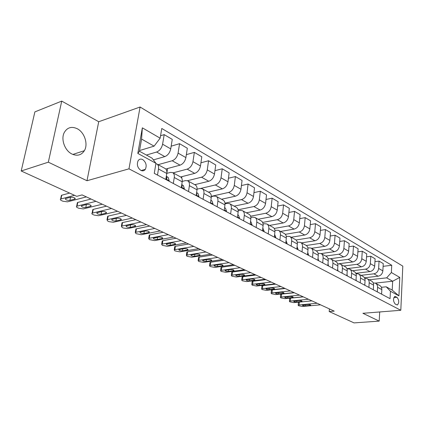 <?xml version="1.0" encoding="UTF-8"?>
<svg xmlns="http://www.w3.org/2000/svg" width="424" height="424" viewBox="0 0 424 424"><rect width="100%" height="100%" fill="white"/><g stroke="black" fill="none" stroke-linecap="round" stroke-linejoin="round"><path stroke-width="0.64" d="M71.974 154.034C77.279 156.313 81.408 155.2 84.36 150.695C88.377 144.229 84.572 132.394 77.258 128.732C71.534 126.119 67.167 127.444 64.157 132.723C60.722 139.438 64.909 150.758 71.974 154.034M140.847 170.384C142.665 171.232 144.16 170.893 145.326 169.356C146.985 165.54 146.116 162.286 142.724 159.583C140.837 158.677 139.3 159.053 138.118 160.707C136.57 164.554 137.477 167.782 140.847 170.384M61.74 101.103L48.336 162.175L86.984 180.741L98.718 121.73L61.74 101.103L34.885 111.894L21.2 170.983L76.76 196.339L82.092 194.918L334.223 311.131L329.204 311.555L354.056 322.897L379.199 321.116L379.703 311.958M98.718 121.73L140.079 107.012L402.8 266.129L400.807 310.278L128.97 168.837L140.079 107.012M397.012 297.304L394.834 296.456C392.969 298.761 393.117 301.321 395.274 304.13L397.421 304.957C399.291 302.683 399.154 300.128 397.012 297.304L393.827 297.595M391.373 272.526L399.784 277.413L398.931 295.862L390.435 291.224L386.2 286.799L392.211 290.106L392.651 281.239L386.667 277.853L391.373 272.526L391.739 265.27L161.772 128.472L160.15 138.182L154.092 146.153L141.584 139.072L139.438 151.236L152.057 158.163L155.947 163.309L137.816 153.419L142.342 127.831L160.15 138.182M155.947 163.309L154.272 173.352L390.059 298.66L390.435 291.224M48.336 162.175L21.2 170.983M86.984 180.741L128.97 168.837M400.807 310.278L362.912 313.294L379.199 321.116M329.406 308.916L329.204 311.555M375.261 283.11L392.651 281.239L399.784 277.413M386.2 286.799L381.415 287.292M173.315 183.475L174.253 177.508C174.566 175.043 174.004 173.4 172.563 172.573L170.337 172.42L166.786 173.363M188.505 191.547L189.38 185.675C189.671 183.253 189.093 181.626 187.641 180.794L185.41 180.619L182.246 181.414M203.096 199.301L203.918 193.524C204.183 191.139 203.589 189.528 202.131 188.696L199.9 188.5L197.075 189.168M217.13 206.758L217.894 201.071C218.137 198.724 217.533 197.128 216.065 196.291L213.834 196.079L211.322 196.646M230.63 213.934L231.345 208.332C231.573 206.022 230.948 204.442 229.479 203.61L227.253 203.377L225.017 203.854M243.63 220.846L244.304 215.328C244.505 213.049 243.874 211.491 242.401 210.654L240.18 210.405L238.193 210.808M256.16 227.502L256.785 222.07C256.976 219.823 256.329 218.281 254.856 217.443L252.64 217.178L250.876 217.523M268.244 233.921L268.827 228.573C268.996 226.358 268.344 224.831 266.871 223.994L264.656 223.718L263.103 224.005M279.898 240.117L280.444 234.843C280.598 232.665 279.941 231.154 278.467 230.317L274.89 230.264M291.156 246.095L291.659 240.901C291.802 238.749 291.134 237.26 289.661 236.422L286.264 236.322M302.026 251.877L302.498 246.752C302.625 244.632 301.952 243.153 300.484 242.321L297.245 242.173M312.536 257.458L312.976 252.413C313.092 250.319 312.414 248.856 310.946 248.024L307.861 247.839M322.701 262.864L323.109 257.882C323.21 255.82 322.531 254.374 321.063 253.541L318.122 253.324M332.538 268.09L332.92 263.177C333.01 261.147 332.321 259.716 330.863 258.884L328.044 258.635M342.062 273.151L342.417 268.307C342.497 266.298 341.808 264.883 340.35 264.057L337.652 263.786M351.289 278.054L351.618 273.273C351.687 271.296 350.993 269.892 349.54 269.07L346.959 268.774M360.23 282.808L360.538 278.091C360.596 276.135 359.902 274.747 358.455 273.931L355.974 273.613M368.906 287.414L369.182 282.76C369.235 280.831 368.541 279.458 367.099 278.642L364.714 278.308M377.318 291.887L377.577 287.292C377.614 285.384 376.92 284.027 375.484 283.216L373.189 282.866M369.209 279.792L386.667 277.853M364.433 277.762L378.155 276.204C380.858 275.605 382.427 273.825 382.856 270.862L383.254 263.59L379.051 261.115L374.943 261.64M361.01 275.324L373.904 273.819C376.618 273.21 378.197 271.418 378.637 268.434L379.051 261.115M355.821 273.273L369.924 271.593C372.648 270.973 374.233 269.161 374.684 266.161L375.113 258.799L370.783 256.25L366.543 256.817M352.572 270.724L365.552 269.139C368.286 268.509 369.882 266.68 370.338 263.659L370.783 256.25M346.911 268.652L361.449 266.839C364.195 266.198 365.795 264.359 366.262 261.317L366.723 253.859L362.266 251.236L357.877 251.845M343.875 265.981L356.939 264.311C359.695 263.659 361.306 261.804 361.783 258.741L362.266 251.236M339.2 263.707L352.715 261.942C355.476 261.279 357.103 259.409 357.58 256.329L358.084 248.771L353.484 246.068L348.947 246.731M334.918 261.094L348.067 259.34C350.839 258.661 352.471 256.774 352.964 253.669L353.484 246.068M330.444 258.709L343.71 256.896C346.493 256.207 348.131 254.305 348.634 251.183L349.175 243.53L344.431 240.737L339.73 241.452M325.68 256.059L338.914 254.209C341.707 253.51 343.361 251.586 343.864 248.443L344.431 240.737M321.148 253.584L334.414 251.686C337.218 250.976 338.882 249.036 339.396 245.872L339.979 238.118L335.087 235.235L330.216 236.009M316.156 250.865L329.469 248.915C332.284 248.188 333.953 246.233 334.483 243.042L335.087 235.235M311.476 248.316L324.826 246.312C327.651 245.576 329.331 243.604 329.867 240.392L330.497 232.532L325.441 229.559L320.396 230.396M306.303 245.507L319.717 243.45C322.553 242.698 324.243 240.705 324.789 237.472L325.441 229.559M301.491 242.873L314.926 240.763C317.767 240 319.468 237.986 320.025 234.732L320.703 226.766L315.483 223.692L310.241 224.609M296.037 239.995L309.647 237.806C312.499 237.027 314.211 234.997 314.783 231.716L315.483 223.692M291.187 237.249L304.697 235.029C307.559 234.233 309.276 232.188 309.859 228.886L310.58 220.809L305.185 217.634L299.747 218.625M285.347 234.313L299.243 231.97C302.111 231.165 303.844 229.093 304.437 225.764L305.185 217.634M280.534 231.446L294.124 229.098C297.001 228.276 298.745 226.193 299.344 222.839L300.123 214.65L294.542 211.369L288.887 212.445M274.222 228.462L288.479 225.939C291.373 225.102 293.122 222.992 293.737 219.616L294.542 211.369M269.526 225.441L283.184 222.971C286.083 222.118 287.848 219.987 288.474 216.584L289.306 208.285L283.534 204.887L277.651 206.064M262.647 222.425L277.349 219.696C280.253 218.826 282.029 216.68 282.67 213.251L283.534 204.887M258.137 219.229L271.864 216.627C274.784 215.737 276.57 213.569 277.222 210.119L278.112 201.697L272.134 198.178L266.007 199.46M250.6 216.203L265.822 213.24C268.747 212.334 270.544 210.14 271.212 206.663L272.134 198.178M246.349 212.806L260.145 210.055C263.081 209.133 264.889 206.917 265.567 203.414L266.521 194.87L260.331 191.224L253.944 192.629M238.049 209.785L253.886 206.546C256.827 205.603 258.645 203.366 259.34 199.837L260.331 191.224M234.143 206.149L248.003 203.25C250.95 202.29 252.784 200.027 253.494 196.471L254.511 187.8L248.098 184.021L241.431 185.558M224.974 203.165L241.51 199.609C244.473 198.633 246.312 196.349 247.038 192.761L248.098 184.021M221.492 199.254L235.41 196.19C238.378 195.194 240.233 192.883 240.97 189.268L242.062 180.47L235.405 176.554L228.446 178.234M211.322 196.339L228.679 192.417C231.652 191.399 233.518 189.067 234.276 185.421L235.405 176.554M208.38 192.104L222.346 188.871C225.329 187.827 227.206 185.474 227.98 181.801L229.146 172.87L222.24 168.8L214.957 170.649M200.891 188.388L215.36 184.954C218.349 183.889 220.236 181.504 221.026 177.804L222.24 168.8M194.77 184.684L208.783 181.265C211.783 180.184 213.685 177.773 214.486 174.041L215.742 164.973L208.566 160.749L200.934 162.784M187.472 180.714L201.527 177.2C204.527 176.087 206.446 173.654 207.267 169.892L208.566 160.749M180.64 176.978L194.696 173.368C197.706 172.239 199.63 169.775 200.472 165.98L201.808 156.774L194.351 152.38L186.353 154.633M173.077 172.854L187.148 169.139C190.164 167.983 192.104 165.493 192.962 161.666L194.351 152.38M165.805 169.012L180.046 165.159C183.067 163.977 185.018 161.459 185.898 157.601L187.328 148.246L179.569 143.683L171.163 146.169M158.094 164.682L172.197 160.754C175.223 159.546 177.184 157.002 178.085 153.106L179.569 143.683M153.356 159.885L164.804 156.61C167.83 155.38 169.807 152.799 170.729 148.877L172.261 139.379L164.183 134.62L160.553 135.754M146.381 155.046L156.626 152.031C159.662 150.769 161.655 148.156 162.599 144.202L164.183 134.62M139.56 150.547L154.092 146.153M381.595 294.161L381.839 289.592C381.876 287.7 381.181 286.348 379.745 285.538L375.659 283.311M391.739 265.27L383.105 266.33M373.311 289.756L373.581 285.135C373.624 283.216 372.929 281.849 371.488 281.038L367.274 278.738M364.773 285.219L365.064 280.54C365.122 278.594 364.423 277.216 362.981 276.4L358.63 274.026M355.974 280.545L356.287 275.796C356.351 273.83 355.662 272.436 354.21 271.614L349.721 269.166M346.896 275.722L347.235 270.909C347.309 268.917 346.62 267.507 345.168 266.685L340.525 264.152M337.531 270.74L337.896 265.864C337.981 263.845 337.292 262.424 335.834 261.597L331.038 258.979M327.858 265.604L328.25 260.659C328.346 258.608 327.662 257.172 326.199 256.345L321.244 253.642M317.862 260.294L318.286 255.28C318.398 253.202 317.714 251.75 316.251 250.918L311.121 248.125M307.533 254.803L307.988 249.72C308.11 247.616 307.437 246.143 305.969 245.311L300.664 242.417M296.853 249.127L297.341 243.97C297.473 241.834 296.805 240.35 295.337 239.512L289.841 236.518M285.797 243.254L286.322 238.018C286.47 235.855 285.808 234.355 284.334 233.518L278.642 230.412M274.355 237.17L274.916 231.859C275.081 229.665 274.423 228.149 272.95 227.312L267.051 224.089M262.498 230.868L263.097 225.478C263.278 223.252 262.631 221.72 261.158 220.877L255.036 217.544M250.202 224.338L250.849 218.864C251.045 216.606 250.409 215.053 248.936 214.215L242.581 210.749M221.869 199.169L221.832 199.439M237.451 217.56L238.145 212.005C238.357 209.71 237.732 208.142 236.258 207.304L229.66 203.706M209.027 191.95L208.963 192.417M224.217 210.527L224.953 204.882C225.186 202.55 224.572 200.965 223.103 200.133L216.245 196.392M195.713 184.451L195.612 185.161M210.463 203.218L211.253 197.483C211.507 195.119 210.908 193.519 209.445 192.682L202.306 188.791M181.912 176.649L181.695 178.064M196.164 195.618L197.012 189.793C197.287 187.392 196.699 185.77 195.247 184.938L187.816 180.889M167.581 168.529L166.807 173.358M181.287 187.715L182.193 181.795C182.495 179.352 181.928 177.714 180.481 176.888L172.738 172.669M165.8 179.479L166.77 173.464C167.098 170.983 166.542 169.33 165.106 168.508L157.039 164.109M157.489 175.064L158.497 168.996C158.836 166.494 158.295 164.835 156.864 164.014L155.878 163.749M392.211 290.106L398.931 295.862M137.816 153.419L139.438 151.236M142.342 127.831L141.584 139.072M320.539 304.824L302.519 306.473L298.549 305.736L298.157 305.222L299.074 304.941L317.131 303.255M311.969 300.876L299.333 302.095L299.074 304.941M305.344 305.884C303.505 305.889 302.519 305.635 302.397 305.126L307.782 304.469C309.631 304.459 310.617 304.713 310.739 305.227L305.344 305.884L305.45 304.686M298.395 302.598L299.333 302.095M373.316 289.656L373.38 288.569M311.953 300.865L293.843 302.614L289.809 301.856L289.396 301.316L290.302 301.04L308.449 299.254M303.271 296.869L290.578 298.151L290.302 301.04M296.668 301.994C294.786 302.005 293.79 301.74 293.673 301.21L299.068 300.526C300.955 300.515 301.957 300.78 302.074 301.316L296.668 301.994L296.784 300.749M289.65 298.676L290.578 298.151M364.841 285.257L364.868 283.741M303.118 296.795L284.923 298.644L280.821 297.871L280.391 297.304L281.287 297.023L299.519 295.136M294.33 292.746L281.578 294.102L281.287 297.023M287.748 297.998C285.829 298.008 284.811 297.738 284.7 297.182L290.106 296.477C292.03 296.466 293.053 296.736 293.164 297.293L287.748 297.998L287.875 296.705M280.661 294.643L281.578 294.102M356.139 280.635L356.086 278.838M294.033 292.608L275.748 294.563L271.583 293.774L271.132 293.17L272.012 292.894L290.329 290.901M285.129 288.506L272.319 289.942L272.012 292.894M278.573 293.89C276.612 293.901 275.579 293.615 275.468 293.042L280.884 292.306C282.856 292.295 283.894 292.576 284.001 293.154L278.573 293.89L278.711 292.544M271.413 290.493L272.319 289.942M347.171 275.865L347.033 273.83M284.684 288.299L266.314 290.361L262.074 289.555L261.608 288.924L262.467 288.649L280.863 286.539M275.658 284.138L262.79 285.654L262.467 288.649M269.134 289.661C267.131 289.671 266.076 289.38 265.975 288.781L271.397 288.018C273.411 288.002 274.466 288.294 274.572 288.898L269.134 289.661L269.282 288.256M261.899 286.226L262.79 285.654M337.912 270.947L337.684 268.689M275.054 283.857L256.605 286.041L252.285 285.214L251.803 284.546L252.64 284.276L271.122 282.045M265.906 279.644L252.985 281.245L252.64 284.276M259.419 285.304C257.368 285.32 256.297 285.013 256.202 284.393L261.629 283.603C263.686 283.582 264.767 283.889 264.857 284.515L259.419 285.304L259.578 283.847M252.11 281.833L252.985 281.245M328.361 265.869L328.033 263.41M265.132 279.289L246.609 281.589L242.21 280.746L241.707 280.041L242.528 279.771L261.078 277.418M255.863 275.017L242.888 276.702L242.528 279.771M249.413 280.821C247.314 280.836 246.222 280.524 246.137 279.872L251.565 279.05C253.674 279.034 254.771 279.352 254.856 280.004L249.413 280.821L249.588 279.299M242.03 277.312L242.888 276.702M318.498 260.627L318.058 257.972M254.909 274.572L236.311 277.005L231.833 276.146L231.308 275.399L232.108 275.134L250.727 272.648M245.512 270.242L232.49 272.023L232.108 275.134M239.109 276.204C236.958 276.22 235.845 275.892 235.765 275.218L241.198 274.365C243.355 274.344 244.473 274.673 244.553 275.351L239.109 276.204L239.3 274.614M231.647 272.648L232.49 272.023M308.306 255.211L308.502 254.787L307.75 252.375M244.367 269.717L225.701 272.282L221.137 271.402L220.586 270.613L221.365 270.353L240.053 267.729M234.838 265.323L221.768 267.205L221.365 270.353M228.483 271.445C226.284 271.461 225.149 271.122 225.08 270.417L230.508 269.531C232.718 269.51 233.863 269.855 233.931 270.56L228.483 271.445L228.69 269.786M220.946 267.846L220.994 267.47L221.768 267.205M297.765 249.614L297.977 249.179L297.091 246.609M233.486 264.703L214.761 267.412L210.113 266.511L209.536 265.678L210.288 265.424L229.04 262.652M223.824 260.246L210.717 262.228L210.288 265.424M217.533 266.537C215.275 266.558 214.12 266.198 214.056 265.466L219.484 264.55C221.752 264.523 222.913 264.883 222.971 265.62L217.533 266.537L217.756 264.804M209.912 262.896L209.965 262.493L210.717 262.228M286.868 243.821L287.085 243.387L286.062 240.657M222.261 259.525L203.478 262.387L198.739 261.465L198.135 260.585L198.861 260.336L217.671 257.41M212.461 255.01L199.312 257.103L198.861 260.336M206.234 261.476C203.918 261.497 202.736 261.12 202.688 260.357L208.105 259.403C210.431 259.382 211.618 259.753 211.666 260.522L206.234 261.476L206.477 259.658M198.527 257.787L198.586 257.357L199.312 257.103M275.589 237.827L275.817 237.387L274.72 234.567M210.67 254.183L191.834 257.204L187 256.26L186.369 255.333L187.069 255.084L205.926 251.999M200.727 249.598L187.546 251.808L187.069 255.084M194.568 256.25C192.194 256.271 190.991 255.884 190.954 255.084L196.36 254.093C198.745 254.066 199.958 254.458 199.996 255.259L194.568 256.25L194.839 254.342M186.777 252.519L186.846 252.057L187.546 251.808M263.908 231.621L264.147 231.175L262.8 228.149M198.692 248.66L179.808 251.856L174.879 250.881L174.222 249.9L174.889 249.662L193.789 246.402M188.601 244.012L175.393 246.339L174.889 249.662M182.527 250.849C180.089 250.876 178.859 250.467 178.833 249.635L184.228 248.607C186.677 248.581 187.917 248.989 187.938 249.826L182.527 250.849L182.823 248.851M174.651 247.07L174.725 246.583L175.393 246.339M251.803 225.186L252.052 224.736L250.987 221.858L250.531 221.551M186.311 242.957L167.39 246.323L162.355 245.332L161.666 244.293L162.307 244.06L181.239 240.62M176.071 238.235L162.837 240.694L162.307 244.06M170.082 245.273C167.581 245.3 166.325 244.876 166.309 244.007L171.688 242.936C174.206 242.91 175.467 243.334 175.478 244.213L170.082 245.273L170.406 243.169M162.116 241.447L162.201 240.927L162.837 240.694M239.253 218.519L239.512 218.063L238.468 215.148L237.806 214.708M173.506 237.053L154.553 240.609L149.412 239.592L148.692 238.489L149.296 238.272L168.259 234.636M163.108 232.262L149.858 234.854L149.296 238.272M157.219 239.512C154.649 239.534 153.361 239.094 153.361 238.182L158.719 237.074C161.306 237.048 162.599 237.493 162.593 238.41L157.219 239.512L157.574 237.297M149.163 235.633L149.253 235.076L149.858 234.854M226.231 211.597L226.501 211.136L225.478 208.189L224.598 207.596M160.251 230.942L141.277 234.7L136.03 233.656L135.272 232.49L135.839 232.283L154.818 228.441M149.693 226.077L136.433 228.817L135.839 232.283M143.916 233.55C141.272 233.576 139.957 233.11 139.973 232.161L145.299 231.011C147.965 230.979 149.285 231.446 149.264 232.405L143.916 233.55L144.308 231.213M224.354 209.451L224.444 208.751M135.765 229.617L135.866 229.029L136.433 228.817M212.71 204.41L212.996 203.944L211.995 200.965L210.876 200.213M146.524 224.614L127.539 228.589L123.305 228.011L122.181 227.513L121.381 226.278L121.911 226.082L140.901 222.022M135.802 219.674L122.536 222.568L121.911 226.082M130.147 227.381C127.423 227.402 126.076 226.919 126.108 225.928L131.408 224.731C134.148 224.704 135.5 225.186 135.468 226.188L130.147 227.381L130.576 224.906M210.585 202.306L210.76 201.056M121.9 223.395L122.011 222.764L122.536 222.568M198.66 196.943L198.962 196.476L197.982 193.466L196.614 192.528M132.304 218.063L113.319 222.256L109.005 221.667L107.839 221.148L107.002 219.844L107.489 219.664L126.469 215.371M121.407 213.039L108.152 216.092L107.489 219.664M115.885 220.989C113.086 221.015 111.708 220.507 111.756 219.468L117.019 218.222C119.838 218.196 121.227 218.704 121.174 219.754L115.885 220.989L116.362 218.371M196.286 194.78L196.794 194.187L196.519 193.164M107.537 216.945L107.664 216.277L108.152 216.092M184.053 189.184L184.366 188.707L183.417 185.659L181.774 184.535M117.559 211.263L98.585 215.699L94.192 215.095L92.983 214.56C91.865 214.025 91.573 213.564 92.098 213.177L111.507 208.476M106.488 206.159L93.243 209.387L92.543 213.007M101.108 214.369C98.225 214.39 96.815 213.86 96.879 212.774L102.105 211.481C105.009 211.454 106.429 211.989 106.355 213.087L101.108 214.369L101.638 211.592M181.414 186.889L182.018 186.798L182.124 186.353L181.7 185.023M93.01 210.585L92.798 209.557L93.243 209.387M168.847 181.101L169.176 180.624L168.264 177.545L166.325 176.209M102.258 204.209L83.311 208.899L78.832 208.285L77.576 207.728C76.389 207.156 76.082 206.668 76.649 206.26L95.972 201.315M91.006 199.026L77.783 202.434L77.046 206.112M85.791 207.506C82.818 207.527 81.371 206.965 81.45 205.831L86.629 204.485C89.623 204.458 91.081 205.02 90.99 206.17L85.791 207.506L86.374 204.548M165.938 178.621L166.764 178.615L166.86 178.202L166.261 176.607M77.544 203.631L77.385 202.587L77.783 202.434M86.369 196.89L67.469 201.845L62.9 201.22L61.602 200.642C60.33 200.033 60.001 199.513 60.616 199.084L74.513 195.31M69.6 193.074L61.745 195.22L60.966 198.951M69.896 200.382C66.828 200.398 65.344 199.815 65.444 198.628L70.57 197.224C73.659 197.202 75.149 197.791 75.043 198.989L69.896 200.382L70.543 197.229M61.496 196.413L61.401 195.358L61.745 195.22M373.904 273.819L378.155 276.204M365.552 269.139L369.924 271.593M356.939 264.311L361.449 266.839M348.067 259.34L352.715 261.942M338.914 254.209L343.71 256.896M329.469 248.915L334.414 251.686M319.717 243.45L324.826 246.312M309.647 237.806L314.926 240.763M299.243 231.97L304.697 235.029M288.479 225.939L294.124 229.098M277.349 219.696L283.184 222.971M265.822 213.24L271.864 216.627M253.886 206.546L260.145 210.055M241.51 199.609L248.003 203.25M228.679 192.417L235.41 196.19M215.36 184.954L222.346 188.871M201.527 177.2L208.783 181.265M187.148 169.139L194.696 173.368M172.197 160.754L180.046 165.159M156.626 152.031L164.804 156.61M378.637 268.434L382.856 270.862M377.577 287.292L381.839 289.592M369.182 282.76L373.581 285.135M370.338 263.659L374.684 266.161M360.538 278.091L365.064 280.54M361.783 258.741L366.262 261.317M351.618 273.273L356.287 275.796M352.964 253.669L357.58 256.329M342.417 268.307L347.235 270.909M343.864 248.443L348.634 251.183M332.92 263.177L337.896 265.864M334.483 243.042L339.396 245.872M323.109 257.882L328.25 260.659M324.789 237.472L329.867 240.392M312.976 252.413L318.286 255.28M314.783 231.716L320.025 234.732M302.498 246.752L307.988 249.72M304.437 225.764L309.859 228.886M291.659 240.901L297.341 243.97M293.737 219.616L299.344 222.839M280.444 234.843L286.322 238.018M282.67 213.251L288.474 216.584M268.827 228.573L274.916 231.859M271.212 206.663L277.222 210.119M256.785 222.07L263.097 225.478M259.34 199.837L265.567 203.414M244.304 215.328L250.849 218.864M247.038 192.761L253.494 196.471M231.345 208.332L238.145 212.005M234.276 185.421L240.97 189.268M217.894 201.071L224.953 204.882M221.026 177.804L227.98 181.801M203.918 193.524L211.253 197.483M207.267 169.892L214.486 174.041M189.38 185.675L197.012 189.793M192.962 161.666L200.472 165.98M174.253 177.508L182.193 181.795M178.085 153.106L185.898 157.601M158.497 168.996L166.77 173.464M162.599 144.202L170.729 148.877M394.447 296.668L395.634 296.556M309.976 305.46L310.039 304.681M301.321 301.544L301.39 300.754M292.422 297.521L292.496 296.715M356.001 280.132L356.282 280.28M283.269 293.387L283.349 292.56M346.927 275.303L347.32 275.51M273.851 289.126L273.936 288.288M337.562 270.316L338.071 270.586M264.157 284.743L264.247 283.889M327.89 265.17L328.521 265.509M254.172 280.227L254.268 279.358M317.899 259.854L318.663 260.262M243.88 275.579L243.986 274.694M307.575 254.358L308.481 254.84M233.274 270.782L233.386 269.887M296.895 248.676L297.95 249.238M222.34 265.837L222.457 264.926M285.845 242.798L287.059 243.44M211.051 260.739L211.179 259.811M274.402 236.709L275.786 237.445M199.402 255.471L199.534 254.532M262.551 230.402L264.115 231.234M262.795 228.181L263.06 228.324M187.371 250.028L187.509 249.079M250.261 223.861L252.02 224.794M250.526 221.609L250.987 221.858M174.937 244.41L175.086 243.445M237.514 217.077L239.481 218.122M237.795 214.788L238.468 215.148M162.079 238.595L162.233 237.626M224.28 210.034L226.469 211.2M224.582 207.712L225.478 208.189M148.782 232.585L148.941 231.605M210.532 202.714L212.959 204.008M210.855 200.361L211.995 200.965M135.012 226.358L135.182 225.372M196.238 195.109L198.92 196.54M196.588 192.713L197.982 193.466M120.75 219.913L120.93 218.922M196.36 194.287L196.794 194.187M181.366 187.196L184.323 188.77M181.742 184.763L183.417 185.659M105.974 213.23L106.159 212.233M181.472 186.512L182.124 186.353M165.885 178.96L169.134 180.688M166.282 176.485L168.264 177.545M90.646 206.297L90.837 205.306M165.969 178.435L166.86 178.202M74.735 199.105L74.937 198.114M72.849 154.431L84.36 150.695M141.128 170.517L145.326 169.356M397.071 304.989L397.421 304.957M298.416 302.376L298.157 305.222M289.671 298.438L289.396 301.316M280.683 294.389L280.391 297.304M271.445 290.223L271.132 293.17M261.931 285.935L261.608 288.924M252.148 281.52L251.803 284.546M242.072 276.978L241.707 280.041M254.856 280.004L254.888 279.739M231.69 272.298L231.308 275.399M244.553 275.351L244.584 275.07M220.994 267.47L220.586 270.613M233.931 270.56L233.969 270.258M209.965 262.493L209.536 265.678M222.971 265.62L223.013 265.297M198.586 257.357L198.135 260.585M211.666 260.522L211.714 260.177M186.846 252.057L186.369 255.333M199.996 255.259L200.043 254.893M174.725 246.583L174.222 249.9M187.938 249.826L187.996 249.434M162.201 240.927L161.666 244.293M175.478 244.213L175.541 243.795M149.253 235.076L148.692 238.489M162.593 238.41L162.668 237.959M135.866 229.029L135.272 232.49M149.264 232.405L149.343 231.928M122.011 222.764L121.381 226.278M135.468 226.188L135.553 225.679M107.664 216.277L107.002 219.844M121.174 219.754L121.269 219.213M196.291 194.743L196.678 194.653M92.798 209.557L92.098 213.177M106.355 213.087L106.466 212.509M181.499 186.926L182.018 186.798M77.385 202.587L76.649 206.26M90.99 206.17L91.112 205.555M166.182 178.769L166.764 178.615M61.401 195.358L60.616 199.084M75.043 198.989L75.175 198.342"/></g></svg>

